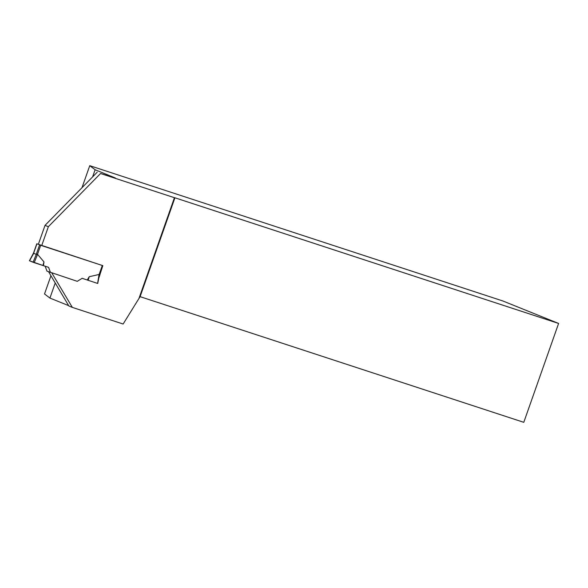 <?xml version="1.0" encoding="UTF-8"?>
<svg xmlns="http://www.w3.org/2000/svg" width="588" height="588" viewBox="0 0 588 588"><rect width="100%" height="100%" fill="white"/><g stroke="black" fill="none" stroke-linecap="round" stroke-linejoin="round"><path stroke-width="0.88" d="M102.613 265.585L36.787 243.777L38.367 244.285L45.026 225.373L48.356 226.711L41.689 245.63L38.367 244.292M99.196 274.978L99.049 274.471L89.222 276.72L87.245 279.991L82.129 278.315L77.271 281.329L46.974 271.134L45.136 266.202M43.953 261.888L42.939 265.497L43.453 265.651L29.4 260.763L33.082 262.255L36.28 254.376L37.573 254.332L43.953 261.888L43.453 265.651L48.569 267.327L50.517 272.567M29.54 260.822L33.95 252.891M33.575 253.281L36.28 254.376M97.615 283.387L99.049 274.471M87.245 279.991L97.38 283.35M89.222 276.72L88.104 280.285M42.939 265.497L34.2 262.652L37.573 254.332M33.082 262.255L34.2 262.652M48.598 271.788L68.855 305.988L72.339 307.392L51.847 273.001M72.339 307.392L123.127 324.025L138.952 298.483L174.438 197.708L174.93 197.788L140.113 296.661L523.783 422.324L558.6 323.451L174.93 197.788M92.603 176.885L95.116 169.763L115.388 178.002L100.555 173.511L174.438 197.708M100.555 173.511L48.356 226.711M41.689 245.63L102.834 265.651L98.696 278.433M82.54 278.455A2.073 1.698 112 0 0 81.894 278.462M97.233 172.174L45.026 225.373M95.116 169.763L89.758 165.676L502.828 300.968L558.6 323.451M68.693 305.65L49.929 298.079L55.25 282.96M50.943 275.728L44.519 293.956L49.929 298.079M89.758 165.676L81.989 187.704M138.952 298.483L140.113 296.661M102.297 265.489L99.122 274.508M40.675 245.306L37.492 254.325M36.926 243.844L33.59 253.303M39.587 244.917L36.25 254.376M99.365 274.883L102.635 265.592M29.4 260.763L33.523 253.053L36.787 243.777M97.748 283.453L99.365 274.868"/></g></svg>
